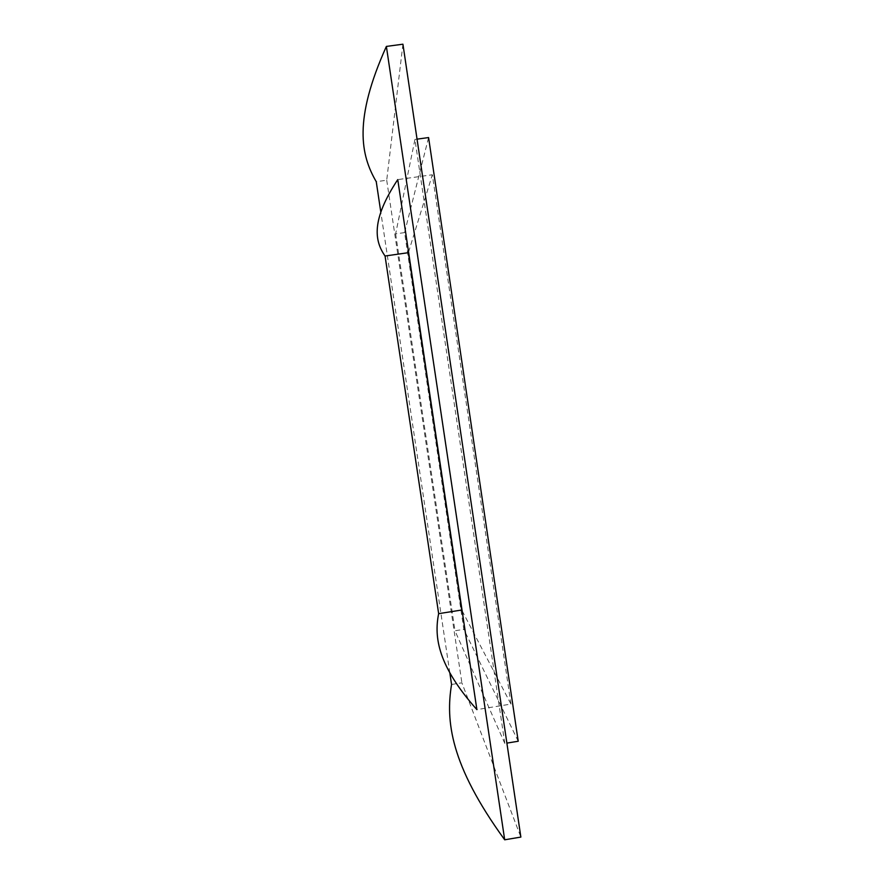<?xml version="1.0" encoding="UTF-8"?>
<svg xmlns="http://www.w3.org/2000/svg" width="884" height="884" viewBox="0 0 884 884"><rect width="100%" height="100%" fill="white"/><g stroke="black" fill="none" stroke-linecap="round" stroke-linejoin="round"><path stroke-width="0.66" stroke-dasharray="4.42 3.31" d="M462.133 610.8L510.952 704.084L476.885 709.62M510.952 704.084L432.342 174.767L397.756 179.607M408.574 252.039L432.342 174.767M402.927 44.2L386.717 180.225L376.252 181.684M451.558 684.481L461.879 682.813L520.864 837.082M449.823 672.834L380.816 212.127M386.717 180.225L461.879 682.813M518.223 741.245L463.835 629.364L404.585 232.602L428.585 137.561M404.585 232.602L395.634 233.873L414.939 139.44L504.808 743.444L506.886 743.112M504.808 743.444L454.984 630.778L463.835 629.364M414.939 139.44L417.049 139.153M395.634 233.873L454.984 630.778"/><path stroke-width="1.33" d="M462.133 610.8L461.724 610.015L438.652 613.662C433.801 637.673 438.32 666.238 476.885 709.62L397.756 179.607C371.28 219.718 374.252 240.625 385.059 256.017L438.652 613.662M385.059 256.017L408.375 252.68L461.724 610.015M408.375 252.68L408.574 252.039M449.823 672.834L451.558 684.481C445.602 720.814 450.089 764.594 504.687 839.8L520.864 837.082L402.927 44.2L386.374 46.421C353.246 120.08 360.771 155.12 376.252 181.684L380.816 212.127M504.687 839.8L386.374 46.421M417.049 139.153L428.585 137.561L518.223 741.245L506.886 743.112"/></g></svg>
